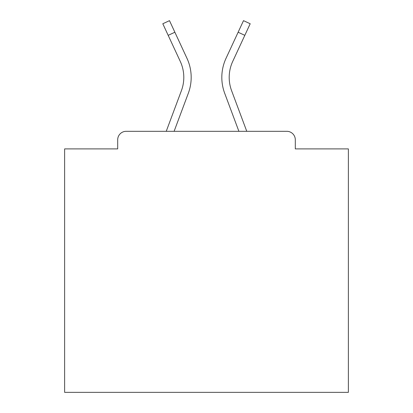 <?xml version="1.0" encoding="UTF-8"?>
<svg xmlns="http://www.w3.org/2000/svg" width="413" height="413" viewBox="0 0 413 413"><rect width="100%" height="100%" fill="white"/><g stroke="black" fill="none" stroke-linecap="round" stroke-linejoin="round"><path stroke-width="0.62" d="M295.31 148.902L295.31 139.821L295.31 148.902L348.371 148.902L348.371 392.35L64.629 392.35L64.629 148.902L117.69 148.902L117.69 139.821L117.69 148.902M168.179 35.337L162.805 23.753L169.495 20.65L174.869 32.235L168.179 35.337L180.269 61.398A38.022 38.022 0 0 1 181.4 90.695L166.238 131.308L126.202 131.308L286.798 131.308L246.762 131.308L231.6 90.695L246.762 131.308M126.202 131.308A8.513 8.513 0 0 0 117.69 139.821M295.31 139.821A8.513 8.513 0 0 0 286.798 131.308M238.89 131.308L224.687 93.276L238.89 131.308L224.687 93.276L238.89 131.308L224.687 93.276L238.89 131.308L224.687 93.276L238.89 131.308L224.687 93.276L238.89 131.308L224.687 93.276L238.89 131.308L224.687 93.276L238.89 131.308L224.687 93.276L238.89 131.308L224.687 93.276L238.89 131.308L224.687 93.276L238.89 131.308L224.687 93.276L238.89 131.308L224.687 93.276L238.89 131.308L224.687 93.276L238.89 131.308L224.687 93.276L238.89 131.308L224.687 93.276L238.89 131.308L224.687 93.276L238.89 131.308L224.687 93.276L238.89 131.308L224.687 93.276L238.89 131.308L174.11 131.308L188.313 93.276A45.399 45.399 0 0 0 186.96 58.29L174.869 32.235M224.687 93.276A45.399 45.399 0 0 1 226.04 58.29L243.505 20.65L250.195 23.753L232.731 61.398A38.022 38.022 0 0 0 231.6 90.695A38.022 38.022 0 0 1 229.2 77.396A38.022 38.022 0 0 0 231.6 90.695A38.022 38.022 0 0 1 229.2 77.396A38.022 38.022 0 0 0 231.6 90.695A38.022 38.022 0 0 1 229.2 77.396A38.022 38.022 0 0 0 231.6 90.695A38.022 38.022 0 0 1 229.2 77.396A38.022 38.022 0 0 0 231.6 90.695A38.022 38.022 0 0 1 229.2 77.396A38.022 38.022 0 0 0 231.6 90.695A38.022 38.022 0 0 1 229.2 77.396A38.022 38.022 0 0 0 231.6 90.695A38.022 38.022 0 0 1 229.2 77.396A38.022 38.022 0 0 0 231.6 90.695A38.022 38.022 0 0 1 229.2 77.396A38.022 38.022 0 0 0 231.6 90.695A38.022 38.022 0 0 1 229.2 77.396A38.022 38.022 0 0 0 231.6 90.695A38.022 38.022 0 0 1 229.2 77.396A38.022 38.022 0 0 0 231.6 90.695A38.022 38.022 0 0 1 229.2 77.396A38.022 38.022 0 0 0 231.6 90.695A38.022 38.022 0 0 1 229.2 77.396A38.022 38.022 0 0 0 231.6 90.695A38.022 38.022 0 0 1 229.2 77.396A38.022 38.022 0 0 0 231.6 90.695A38.022 38.022 0 0 1 229.2 77.396A38.022 38.022 0 0 0 231.6 90.695A38.022 38.022 0 0 1 229.2 77.396A38.022 38.022 0 0 0 231.6 90.695A38.022 38.022 0 0 1 229.2 77.396A38.022 38.022 0 0 0 231.6 90.695A38.022 38.022 0 0 1 229.2 77.396A38.022 38.022 0 0 0 231.6 90.695M174.11 131.308L188.313 93.276M181.4 90.695A38.022 38.022 0 0 0 183.8 77.396A38.022 38.022 0 0 1 181.4 90.695L166.238 131.308M232.731 61.398A38.022 38.022 0 0 0 229.2 77.396A38.022 38.022 0 0 1 232.731 61.398A38.022 38.022 0 0 0 229.2 77.396A38.022 38.022 0 0 1 232.731 61.398A38.022 38.022 0 0 0 229.2 77.396A38.022 38.022 0 0 1 232.731 61.398A38.022 38.022 0 0 0 229.2 77.396A38.022 38.022 0 0 1 232.731 61.398A38.022 38.022 0 0 0 229.2 77.396A38.022 38.022 0 0 1 232.731 61.398A38.022 38.022 0 0 0 229.2 77.396A38.022 38.022 0 0 1 232.731 61.398A38.022 38.022 0 0 0 229.2 77.396A38.022 38.022 0 0 1 232.731 61.398A38.022 38.022 0 0 0 229.2 77.396A38.022 38.022 0 0 1 232.731 61.398A38.022 38.022 0 0 0 229.2 77.396A38.022 38.022 0 0 1 232.731 61.398A38.022 38.022 0 0 0 229.2 77.396A38.022 38.022 0 0 1 232.731 61.398A38.022 38.022 0 0 0 229.2 77.396A38.022 38.022 0 0 1 232.731 61.398A38.022 38.022 0 0 0 229.2 77.396A38.022 38.022 0 0 1 232.731 61.398A38.022 38.022 0 0 0 229.2 77.396A38.022 38.022 0 0 1 232.731 61.398A38.022 38.022 0 0 0 229.2 77.396A38.022 38.022 0 0 1 232.731 61.398A38.022 38.022 0 0 0 229.2 77.396A38.022 38.022 0 0 1 232.731 61.398A38.022 38.022 0 0 0 229.2 77.396A38.022 38.022 0 0 1 232.731 61.398A38.022 38.022 0 0 0 229.2 77.396A38.022 38.022 0 0 1 232.731 61.398A38.022 38.022 0 0 0 229.2 77.396M244.821 35.337L238.131 32.235"/></g></svg>
